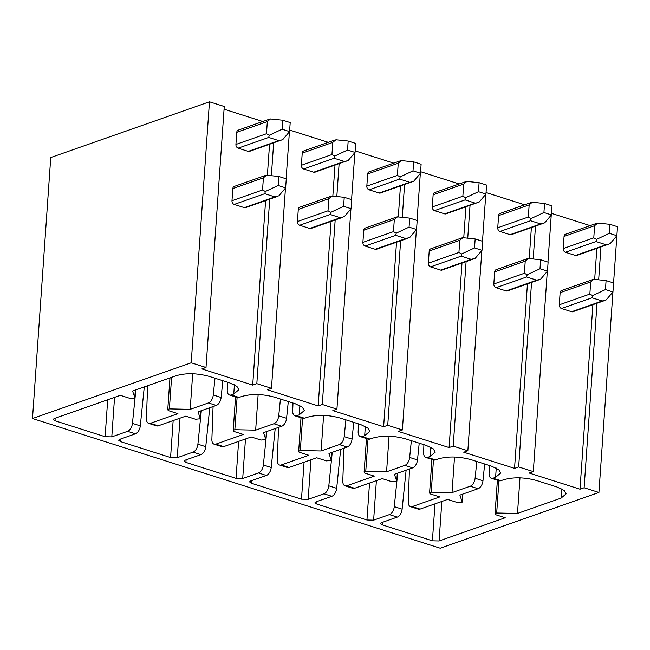 <?xml version="1.0" encoding="UTF-8"?>
<svg xmlns="http://www.w3.org/2000/svg" width="650" height="650" viewBox="0 0 650 650"><rect width="100%" height="100%" fill="white"/><g stroke="black" fill="none" stroke-linecap="round" stroke-linejoin="round"><path stroke-width="0.97" d="M617.175 231.473L598.926 492.456L440.212 548.202L32.5 418.527L50.749 157.544L209.463 101.798L191.214 362.781L32.5 418.527M224.079 109.2L262.819 121.517M191.214 362.781L206.018 367.486L224.266 106.503L209.463 101.798M551.517 213.346L590.111 225.615M486.062 192.522L524.648 204.799M420.599 171.706L459.192 183.974M355.144 150.881L393.738 163.158M289.681 130.065L328.274 142.342M273.666 142.886L271.367 175.703M269.734 199.136L256.831 383.646L252.712 385.092L265.614 200.582M267.386 175.297L269.547 144.332M600.957 246.984L598.666 279.809M597.025 303.233L584.122 487.752L580.003 489.19L592.906 304.679M598.926 492.456L584.122 487.752M535.494 226.168L533.203 258.984M531.562 282.417L518.659 466.927L514.548 468.374L527.451 283.863M551.249 215.069L547.966 262.08M547.316 271.318L533.309 471.591L518.659 466.927M470.039 205.351L467.748 238.168M466.107 261.592L453.204 446.111L449.093 447.558L461.996 263.039M485.794 194.252L482.503 241.264M481.861 250.502L467.854 450.767L453.204 446.111M404.584 184.527L402.285 217.344M400.644 240.776L387.741 425.287L383.63 426.733L396.533 242.222M420.331 173.428L417.048 220.439M416.398 229.678L402.399 429.951L387.741 425.287M339.121 163.711L336.83 196.528M335.189 219.952L322.286 404.471L318.175 405.917L331.077 221.398M354.876 152.612L351.585 199.623M350.943 208.861L336.936 409.126L322.286 404.471M289.412 131.796L286.13 178.799M285.48 188.037L271.481 388.31L256.831 383.646M594.677 279.394L596.846 248.43M271.481 388.31L267.361 389.756L318.175 405.917M336.936 409.126L332.824 410.572L383.63 426.733M402.399 429.951L398.279 431.397L449.093 447.558M467.854 450.767L463.743 452.213L514.548 468.374M533.309 471.591L529.197 473.029L580.003 489.19M206.018 367.486L201.906 368.932L252.712 385.092M144.292 386.896L140.303 425.864A7.15 4.062 107.6 0 1 135.452 433.81L119.657 439.359L118.625 440.221L120.453 441.586L170.576 457.527L173.16 420.566M193.058 452.132L200.915 454.634A7.15 4.062 107.6 0 0 205.766 446.688L197.909 444.186A7.15 4.062 107.6 0 1 193.058 452.132L177.255 457.681L170.576 457.527M200.915 454.634L185.112 460.184L184.088 461.037L185.916 462.402L236.039 478.343L238.623 441.391M258.513 472.956L266.37 475.451A7.15 4.062 107.6 0 0 271.221 467.504L263.364 465.002A7.15 4.062 107.6 0 1 258.513 472.956L242.718 478.506L236.039 478.343M266.37 475.451L250.575 481L249.543 481.861L251.371 483.226L301.494 499.168L304.078 462.207M323.976 493.773L331.833 496.275A7.15 4.062 107.6 0 0 336.684 488.321L328.827 485.826A7.15 4.062 107.6 0 1 323.976 493.773L308.173 499.322L301.494 499.168M331.833 496.275L316.03 501.824L315.006 502.677L316.834 504.043L366.957 519.984L369.541 483.031M389.431 514.597L397.288 517.091A7.15 4.062 107.6 0 0 402.139 509.145L394.282 506.642A7.15 4.062 107.6 0 1 389.431 514.597L373.636 520.146L366.957 519.984M397.288 517.091L381.485 522.641L380.461 523.502L382.289 524.867L432.413 540.808L434.996 503.848M140.303 425.864L132.446 423.369A7.15 4.062 107.6 0 1 127.595 431.316L111.8 436.865L105.121 436.711L54.998 420.761L53.17 419.396L54.194 418.543L120.323 395.314L130.089 398.418L134.542 398.352L134.932 397.93L132.592 391.007L176.166 375.7C186.168 372.824 197.299 373.084 209.568 376.488L229.767 382.907L236.917 386.384L238.851 389.732L233.773 394.022L231.197 394.924L239.054 397.426L241.629 396.516C251.631 393.64 262.762 393.9 275.023 397.304L295.222 403.731L302.372 407.201L304.306 410.556L299.236 414.838L296.66 415.748L304.517 418.243L307.084 417.341C317.086 414.456 328.217 414.724 340.486 418.129L360.685 424.548L367.835 428.025L369.769 431.372L364.691 435.663L362.115 436.564L369.972 439.059L372.548 438.157C382.549 435.281 393.681 435.541 405.941 438.945L426.14 445.372L433.29 448.841L435.224 452.197L430.154 456.479L427.578 457.381L435.435 459.883L438.003 458.981C448.004 456.097 459.136 456.365 471.404 459.761L491.603 466.188L498.753 469.666L500.687 473.013L495.609 477.303L493.033 478.205L500.89 480.699L503.466 479.798C513.459 476.921 524.599 477.181 536.859 480.586L557.058 487.012L564.208 490.482L566.142 493.837L561.064 498.119L517.489 513.427L496.689 512.988L495.073 513.565L495.454 514.629L505.221 517.733L439.091 540.962L432.413 540.808M134.542 398.352L135.484 389.992L134.94 398.011M409.451 469.007L408.257 501.735A7.15 4.062 107.6 0 0 410.516 506.659A7.15 4.062 107.6 0 0 412.206 506.594L439.766 496.917L429.999 493.813L429.618 492.741L431.226 492.172L452.034 492.602L470.259 486.208L478.116 488.702L459.891 495.105L462.223 502.027L462.784 494.089L462.231 502.109M431.925 459.371L429.618 492.741M461.841 502.45L462.223 502.027L457.389 502.523L447.622 499.411L420.062 509.096A7.15 4.062 107.6 0 1 418.372 509.161L410.516 506.659M343.996 448.183L342.794 480.919A7.15 4.062 107.6 0 0 345.053 485.843A7.15 4.062 107.6 0 0 346.751 485.777L374.303 476.093L364.536 472.989L364.154 471.924L365.771 471.348L386.579 471.786L404.804 465.384L412.652 467.886L394.428 474.281L396.768 481.211L397.321 473.265M396.378 481.626L396.768 481.211L391.926 481.699L382.159 478.595L354.608 488.272A7.15 4.062 107.6 0 1 352.909 488.337L345.053 485.843M278.533 427.367L277.339 460.102A7.15 4.062 107.6 0 0 279.598 465.018A7.15 4.062 107.6 0 0 281.296 464.953L308.848 455.276L299.081 452.173L298.699 451.1L300.316 450.531L321.116 450.962L339.341 444.567L347.197 447.062L328.973 453.464L331.305 460.387L331.866 452.449L331.313 460.468M301.007 417.731L298.699 451.1M330.923 460.809L331.305 460.387L326.471 460.882L316.704 457.771L289.144 467.456A7.15 4.062 107.6 0 1 287.454 467.521L279.598 465.018M213.078 406.551L211.876 439.278A7.15 4.062 107.6 0 0 214.134 444.202A7.15 4.062 107.6 0 0 215.832 444.137L243.384 434.452L233.626 431.348L233.236 430.284L234.853 429.707L255.661 430.146L273.886 423.743L281.734 426.246L263.51 432.648L265.85 439.571L266.402 431.632L265.858 439.652M265.46 439.985L265.85 439.571L261.007 440.058L251.241 436.954L223.689 446.631A7.15 4.062 107.6 0 1 221.991 446.696L214.134 444.202M147.623 385.726L146.421 418.462A7.15 4.062 107.6 0 0 148.679 423.378A7.15 4.062 107.6 0 0 150.377 423.312L177.929 413.636L168.163 410.532L167.781 409.459L169.398 408.891L190.198 409.329L208.422 402.927L216.279 405.421L198.055 411.824L200.387 418.746L200.947 410.808M169.967 377.877L167.781 409.459M200.005 419.169L200.387 418.746L195.553 419.242L185.786 416.13L158.226 425.815A7.15 4.062 107.6 0 1 156.536 425.88L148.679 423.378M332.841 196.113L335.01 165.157M351.106 208.666L343.623 206.286L344.248 197.291L351.731 199.672L351.106 208.666L344.362 216.621L340.34 217.709L330.241 214.5L299.674 225.241A3.096 2.348 -109.4 0 1 297.448 221.536L298.293 209.389A3.096 2.348 -109.4 0 1 299.699 207.236L331.273 196.154M299.674 225.241L309.774 228.451L340.34 217.709M342.574 217.36L311.009 228.451A3.096 2.348 -109.4 0 1 309.774 228.451M335.205 139.904L303.631 150.995A3.096 2.348 -109.4 0 0 302.234 153.14L301.381 165.295A3.096 2.348 -109.4 0 0 303.607 168.992L313.706 172.201L344.273 161.468L334.173 158.251L334.75 156.065L331.947 154.554L301.381 165.295M302.234 153.14L332.8 142.407L335.896 139.782L348.181 141.042L355.664 143.423L355.038 152.425L348.294 160.371L314.941 172.201A3.096 2.348 -109.4 0 1 313.706 172.201M344.248 197.291L331.955 196.024L331.5 196.503M343.623 206.286L330.817 212.314L328.014 210.803L328.868 198.656L331.955 196.024M330.241 214.5L330.817 212.314M335.896 139.782L335.433 140.254M332.8 142.407L331.947 154.554M348.181 141.042L347.555 150.044L334.75 156.065M355.038 152.425L347.555 150.044M346.507 161.119L344.273 161.468M398.304 216.938L400.465 185.973M416.561 229.491L409.077 227.11L409.711 218.107L417.194 220.488L416.561 229.491L409.817 237.437L405.803 238.534L395.704 235.324L365.129 246.057A3.096 2.348 -109.4 0 1 362.903 242.361L363.756 230.214A3.096 2.348 -109.4 0 1 365.162 228.061L396.727 216.97M365.129 246.057L375.229 249.267L405.803 238.534M408.029 238.184L376.464 249.267A3.096 2.348 -109.4 0 1 375.229 249.267M400.66 160.729L369.094 171.811A3.096 2.348 -109.4 0 0 367.689 173.964L366.836 186.111A3.096 2.348 -109.4 0 0 369.07 189.808L379.169 193.026L409.736 182.284L399.636 179.075L400.213 176.881L397.41 175.378L366.836 186.111M367.689 173.964L398.255 163.223L401.351 160.599L413.644 161.858L421.127 164.239L420.493 173.241L413.749 181.188L380.396 193.026A3.096 2.348 -109.4 0 1 379.169 193.026M409.711 218.107L397.418 216.848L396.955 217.319M409.077 227.11L396.281 233.131L393.469 231.619L394.322 219.472L397.418 216.848M395.704 235.324L396.281 233.131M401.351 160.599L400.896 161.078M398.255 163.223L397.41 175.378M413.644 161.858L413.01 170.861L400.213 176.881M420.493 173.241L413.01 170.861M411.962 181.935L409.736 182.284M463.759 237.754L465.928 206.789M482.024 250.307L474.541 247.926L475.166 238.932L482.649 241.304L482.024 250.307L475.272 258.253L471.258 259.35L461.159 256.141L430.593 266.874A3.096 2.348 -109.4 0 1 428.366 263.177L429.211 251.03A3.096 2.348 -109.4 0 1 430.617 248.877L462.191 237.794M430.593 266.874L440.692 270.091L471.258 259.35M473.493 259.001L441.919 270.091A3.096 2.348 -109.4 0 1 440.692 270.091M466.123 181.545L434.549 192.636A3.096 2.348 -109.4 0 0 433.144 194.781L432.299 206.936A3.096 2.348 -109.4 0 0 434.525 210.632L444.624 213.842L475.191 203.109L465.091 199.891L465.668 197.706L462.865 196.194L432.299 206.936M433.144 194.781L463.718 184.048L466.806 181.415L479.099 182.683L486.582 185.063L485.956 194.058L479.212 202.012L445.859 213.842A3.096 2.348 -109.4 0 1 444.624 213.842M475.166 238.932L462.873 237.664L462.418 238.144M474.541 247.926L461.736 253.955L458.933 252.444L459.777 240.297L462.873 237.664M461.159 256.141L461.736 253.955M466.806 181.415L466.351 181.894M463.718 184.048L462.865 196.194M479.099 182.683L478.473 191.685L465.668 197.706M485.956 194.058L478.473 191.685M477.425 202.751L475.191 203.109M529.222 258.578L531.383 227.614M547.479 271.131L539.996 268.751L540.629 259.748L548.104 262.129L547.479 271.131L540.735 279.077L536.713 280.174L526.614 276.957L496.048 287.698A3.096 2.348 -109.4 0 1 493.821 284.001L494.674 271.846A3.096 2.348 -109.4 0 1 496.08 269.701L527.646 258.611M496.048 287.698L506.147 290.908L536.713 280.174M538.947 279.817L507.382 290.908A3.096 2.348 -109.4 0 1 506.147 290.908M531.578 202.361L500.012 213.452A3.096 2.348 -109.4 0 0 498.607 215.605L497.754 227.752A3.096 2.348 -109.4 0 0 499.98 231.449L510.079 234.666L540.654 223.925L530.554 220.716L531.131 218.522L528.32 217.019L497.754 227.752M498.607 215.605L529.173 204.864L532.269 202.239L544.562 203.499L552.045 205.879L551.411 214.882L544.668 222.828L511.314 234.658A3.096 2.348 -109.4 0 1 510.079 234.666M540.629 259.748L528.336 258.489L527.873 258.96M539.996 268.751L527.199 274.771L524.387 273.26L525.241 261.113L528.336 258.489M526.614 276.957L527.199 274.771M532.269 202.239L531.806 202.719M529.173 204.864L528.32 217.019M544.562 203.499L543.928 212.501L531.131 218.522M551.411 214.882L543.928 212.501M542.88 223.576L540.654 223.925M612.934 291.947L605.459 289.567L606.084 280.572L613.567 282.945L612.934 291.947L606.19 299.894L602.176 300.991L592.077 297.781L561.511 308.514A3.096 2.348 -109.4 0 1 559.284 304.817L560.129 292.671A3.096 2.348 -109.4 0 1 561.535 290.517L593.101 279.435M561.511 308.514L571.61 311.732L602.176 300.991M604.411 300.641L572.837 311.732A3.096 2.348 -109.4 0 1 571.61 311.732M597.041 223.186L565.467 234.276A3.096 2.348 -109.4 0 0 564.062 236.421L563.217 248.576A3.096 2.348 -109.4 0 0 565.443 252.273L575.543 255.482L606.109 244.749L596.009 241.532L596.586 239.346L593.783 237.835L563.217 248.576M564.062 236.421L594.628 225.688L597.724 223.056L610.017 224.323L617.5 226.704L616.874 235.698L610.122 243.653L576.769 255.482A3.096 2.348 -109.4 0 1 575.543 255.482M606.084 280.572L593.791 279.305L593.336 279.784M605.459 289.567L592.654 295.588L589.851 294.084L590.696 281.938L593.791 279.305M592.077 297.781L592.654 295.588M597.724 223.056L597.269 223.535M594.628 225.688L593.783 237.835M610.017 224.323L609.391 233.318L596.586 239.346M616.874 235.698L609.391 233.318M608.343 244.392L606.109 244.749M285.642 187.85L278.159 185.469L278.793 176.467L286.276 178.847L285.642 187.85L278.899 195.796L274.885 196.893L264.786 193.684L234.219 204.417A3.096 2.348 -109.4 0 1 231.985 200.72L232.838 188.573A3.096 2.348 -109.4 0 1 234.244 186.42L265.809 175.329M234.219 204.417L244.319 207.626L274.885 196.893M277.111 196.544L245.546 207.626A3.096 2.348 -109.4 0 1 244.319 207.626M269.742 119.088L238.176 130.171A3.096 2.348 -109.4 0 0 236.771 132.324L235.926 144.471A3.096 2.348 -109.4 0 0 238.152 148.168L248.251 151.385L278.817 140.644L268.718 137.434L269.295 135.249L266.492 133.737L235.926 144.471M236.771 132.324L267.337 121.591L270.433 118.958L282.726 120.226L290.209 122.598L289.575 131.601L282.831 139.547L249.478 151.385A3.096 2.348 -109.4 0 1 248.251 151.385M278.793 176.467L266.5 175.207L266.045 175.679M278.159 185.469L265.363 191.49L262.559 189.987L263.404 177.832L266.5 175.207M264.786 193.684L265.363 191.49M270.433 118.958L269.977 119.438M267.337 121.591L266.492 133.737M282.726 120.226L282.1 129.22L269.295 135.249M289.575 131.601L282.1 129.22M281.052 140.294L278.817 140.644M402.139 509.145L406.128 470.177M394.282 506.642L397.719 473.127M336.684 488.321L340.673 449.353M328.827 485.826L332.256 452.311M271.221 467.504L275.21 428.537M263.364 465.002L266.801 431.494M205.766 446.688L209.755 407.713M197.909 444.186L201.338 410.67M132.446 423.369L135.882 389.854M216.279 405.421A7.15 4.062 107.6 0 0 221.13 397.475L213.273 394.973A7.15 4.062 107.6 0 1 208.422 402.927M190.198 409.329L192.684 373.807M231.197 394.924A7.15 4.062 107.6 0 1 229.507 394.989A7.15 4.062 107.6 0 1 227.248 390.065L227.533 382.2M213.273 394.973L214.988 378.211M221.13 397.475L222.844 380.713M239.054 397.426A7.15 4.062 107.6 0 1 237.364 397.491L229.507 394.989M281.734 426.246A7.15 4.062 107.6 0 0 286.585 418.291L278.736 415.797A7.15 4.062 107.6 0 1 273.886 423.743M255.661 430.146L258.139 394.631M296.66 415.748A7.15 4.062 107.6 0 1 294.962 415.813A7.15 4.062 107.6 0 1 292.703 410.889L292.996 403.016M278.736 415.797L280.451 399.027M286.585 418.291L288.308 401.529M304.517 418.243A7.15 4.062 107.6 0 1 302.819 418.308L294.962 415.813M347.197 447.062A7.15 4.062 107.6 0 0 352.048 439.116L344.191 436.613A7.15 4.062 107.6 0 1 339.341 444.567M321.116 450.962L323.602 415.447M362.115 436.564A7.15 4.062 107.6 0 1 360.425 436.629A7.15 4.062 107.6 0 1 358.166 431.706L358.451 423.841M344.191 436.613L345.906 419.851M352.048 439.116L353.762 422.346M369.972 439.059A7.15 4.062 107.6 0 1 368.274 439.124L360.425 436.629M412.652 467.886A7.15 4.062 107.6 0 0 417.503 459.932L409.654 457.438A7.15 4.062 107.6 0 1 404.804 465.384M386.579 471.786L389.058 436.272M427.578 457.381A7.15 4.062 107.6 0 1 425.88 457.446A7.15 4.062 107.6 0 1 423.621 452.53L423.914 444.657M409.654 457.438L411.369 440.668M417.503 459.932L419.226 443.17M435.435 459.883A7.15 4.062 107.6 0 1 433.737 459.948L425.88 457.446M478.116 488.702A7.15 4.062 107.6 0 0 482.966 480.756L475.109 478.254A7.15 4.062 107.6 0 1 470.259 486.208M452.034 492.602L454.521 457.088M493.033 478.205A7.15 4.062 107.6 0 1 491.343 478.27A7.15 4.062 107.6 0 1 489.076 473.346L489.369 465.481M475.109 478.254L476.824 461.492M482.966 480.756L484.681 463.986M500.89 480.699A7.15 4.062 107.6 0 1 499.192 480.764L491.343 478.27M517.489 513.427L519.976 477.913M127.595 431.316L135.452 433.81M412.206 506.594L420.062 509.096M346.751 485.777L354.608 488.272M281.296 464.953L289.144 467.456M215.832 444.137L223.689 446.631M150.377 423.312L158.226 425.815M298.293 209.389L328.868 198.656M328.014 210.803L297.448 221.536M334.173 158.251L303.607 168.992M363.756 230.214L394.322 219.472M393.469 231.619L362.903 242.361M399.636 179.075L369.07 189.808M429.211 251.03L459.777 240.297M458.933 252.444L428.366 263.177M465.091 199.891L434.525 210.632M494.674 271.846L525.241 261.113M524.387 273.26L493.821 284.001M530.554 220.716L499.98 231.449M560.129 292.671L590.696 281.938M589.851 294.084L559.284 304.817M596.009 241.532L565.443 252.273M232.838 188.573L263.404 177.832M262.559 189.987L231.985 200.72M268.718 137.434L238.152 148.168M373.636 520.146L376.399 480.618M316.834 504.043L317.013 501.475M308.173 499.322L310.936 459.802M251.371 483.226L251.55 480.659M242.718 478.506L245.481 438.977M185.916 462.402L186.095 459.834M177.255 457.681L180.026 418.161M120.453 441.586L120.632 439.018M111.8 436.865L114.562 397.337M105.121 436.711L107.705 399.75M54.998 420.761L55.177 418.202M233.773 394.022L234.422 384.776M299.236 414.838L299.877 405.592M364.691 435.663L365.341 426.408M430.154 456.479L430.796 447.233M495.609 477.303L496.259 468.049M561.064 498.119L561.714 488.873M496.689 512.988L498.948 480.691M495.089 513.37L497.404 480.196M439.091 540.962L441.854 501.434M382.289 524.867L382.468 522.299M431.226 492.172L433.485 459.867M429.626 492.546L431.949 459.379M365.771 471.348L368.03 439.051M364.171 471.729L366.486 438.555L364.146 471.778M300.316 450.531L302.575 418.226M298.707 450.905L301.031 417.739M234.853 429.707L237.112 397.41M233.252 430.089L235.568 396.923M169.398 408.891L171.6 377.301M167.789 409.264L169.991 377.869M497.388 480.196L495.064 513.419M397.337 473.265L396.776 481.284M235.552 396.914L233.228 430.146M200.956 410.8L200.395 418.827"/></g></svg>
